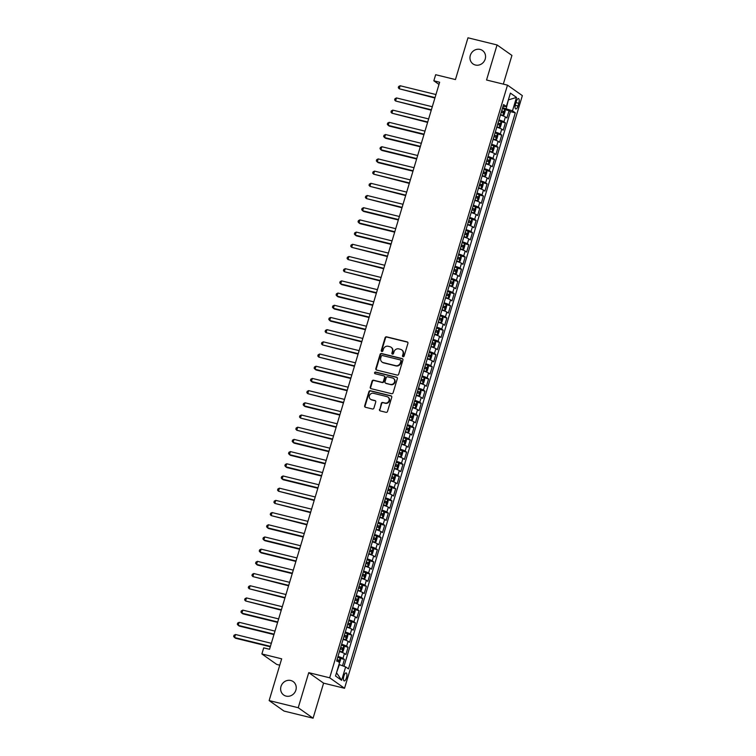 <?xml version="1.0" encoding="UTF-8"?>
<svg xmlns="http://www.w3.org/2000/svg" width="756" height="756" viewBox="0 0 756 756"><rect width="100%" height="100%" fill="white"/><g stroke="black" fill="none" stroke-linecap="round" stroke-linejoin="round"><path stroke-width="1.13" d="M403.061 356.719A0.879 0.813 -54.8 0 0 404.11 356.076L407.928 343.356A1.257 1.162 -54.8 0 0 407.144 341.882L386.59 336.826A1.257 1.162 -54.8 0 0 385.087 337.743L381.27 350.463A0.879 0.813 -54.8 0 0 381.818 351.502A0.879 0.813 -54.8 0 0 382.867 350.86L383.368 349.215A4.035 3.723 -54.8 0 1 388.168 346.276L389.879 346.702A4.035 3.723 -54.8 0 1 392.392 351.427L391.891 353.071A0.879 0.813 -54.8 0 0 392.44 354.11A0.879 0.813 -54.8 0 0 393.489 353.468L393.989 351.823A4.035 3.723 -54.8 0 1 398.79 348.885L400.5 349.31A4.035 3.723 -54.8 0 1 403.005 354.035L402.513 355.679A0.879 0.813 -54.8 0 0 403.061 356.719M290.776 680.495A8.221 7.588 -54.8 0 0 281.506 685.144A8.221 7.588 -54.8 0 0 283.698 695.01A8.221 7.588 -54.8 0 0 286.089 696.106A8.221 7.588 -54.8 0 0 295.36 691.447A8.221 7.588 -54.8 0 0 293.167 681.581A8.221 7.588 -54.8 0 0 290.776 680.495M480.107 49.423A8.221 7.588 -54.8 0 0 470.837 54.073A8.221 7.588 -54.8 0 0 473.029 63.939A8.221 7.588 -54.8 0 0 475.42 65.025A8.221 7.588 -54.8 0 0 484.69 60.376A8.221 7.588 -54.8 0 0 482.498 50.51A8.221 7.588 -54.8 0 0 480.107 49.423M346.465 677.82A4.111 1.474 103.8 0 0 346.163 672.925A4.111 1.474 103.8 0 0 343.895 676.006A4.111 1.474 103.8 0 0 344.197 680.901A4.111 1.474 103.8 0 0 346.465 677.82M379.465 409.431A1.257 1.162 -54.8 0 0 380.249 410.905L386.014 412.322A1.257 1.162 -54.8 0 0 387.516 411.406L391.75 397.278A1.257 1.162 -54.8 0 0 390.965 395.804L370.412 390.757A1.257 1.162 -54.8 0 0 368.909 391.674L364.675 405.792A1.257 1.162 -54.8 0 0 365.46 407.276L372.425 408.987A1.257 1.162 -54.8 0 0 373.927 408.07L375.741 402.022A1.257 1.162 -54.8 0 0 374.957 400.548L371.498 399.697A3.374 3.118 -54.8 0 1 369.618 395.199A3.374 3.118 -54.8 0 1 373.417 393.29L386.959 396.616A3.374 3.118 -54.8 0 1 388.839 401.105A3.374 3.118 -54.8 0 1 385.031 403.024L382.782 402.466A1.257 1.162 -54.8 0 0 381.279 403.383L379.862 409.714A1.257 1.162 -54.8 0 0 380.098 410.858M503.316 84.114L511.925 55.424L497.061 44.944L467.973 37.8L455.443 79.569L435.664 74.712L433.84 80.807L439.652 82.234L269.533 649.291L263.712 647.854L261.878 653.959L276.743 664.429L279.758 665.176M298.223 707.72L313.079 718.2L323.596 683.14L308.741 672.66L298.223 707.72L269.136 700.576L281.667 658.816L261.878 653.959M308.741 672.66L329.682 677.801L507.493 85.144L522.349 95.625L344.538 688.281L329.682 677.801M497.061 44.944L486.543 80.004L507.493 85.144M397.183 375.099A1.257 1.162 -54.8 0 0 398.686 374.182L402.92 360.054A1.257 1.162 -54.8 0 0 402.135 358.58L381.582 353.524A1.257 1.162 -54.8 0 0 380.079 354.441L375.845 368.569A1.257 1.162 -54.8 0 0 376.62 370.043L397.183 375.099M397.335 378.671L393.101 392.789A1.257 1.162 -54.8 0 1 391.599 393.706L371.035 388.66A1.257 1.162 -54.8 0 1 370.26 387.185L372.075 381.137A1.257 1.162 -54.8 0 1 373.568 380.221L381.912 382.271A1.257 1.162 -54.8 0 0 383.405 381.355L384.615 377.339A1.257 1.162 -54.8 0 0 383.831 375.864L375.146 373.729A0.879 0.813 -54.8 0 1 374.655 372.557A0.879 0.813 -54.8 0 1 375.656 372.056L396.55 377.187A1.257 1.162 -54.8 0 1 397.335 378.671M313.079 718.2L283.991 711.056L269.136 700.576M342.525 665.762L344.424 659.421L340.134 658.372M337.989 656.454A5.141 0.671 16.7 0 1 342.959 658.391L344.424 653.505L345.889 654.545L348.081 647.23L343.791 646.172M341.646 644.263A5.141 0.671 16.7 0 1 346.617 646.191L348.081 641.315L349.546 642.345L351.738 635.031L347.458 633.982M345.303 632.063A5.141 0.671 16.7 0 1 350.274 634L351.738 629.124L353.203 630.154L355.405 622.84L351.115 621.782M348.96 619.873A5.141 0.671 16.7 0 1 353.94 621.801L355.396 616.924L356.86 617.964L359.062 610.64L354.772 609.591M352.617 607.673A5.141 0.671 16.7 0 1 357.597 609.61L359.062 604.734L360.527 605.764L362.719 598.45L358.429 597.391M356.274 595.482A5.141 0.671 16.7 0 1 361.255 597.41L362.719 592.534L364.184 593.573L366.376 586.25L362.086 585.201M359.941 583.282A5.141 0.671 16.7 0 1 364.912 585.22L366.376 580.343L367.841 581.373L370.034 574.059L365.743 573.001M363.598 571.092A5.141 0.671 16.7 0 1 368.569 573.029L370.034 568.143L371.498 569.183L373.691 561.859L369.41 560.81M367.255 558.892A5.141 0.671 16.7 0 1 372.226 560.829L373.691 555.953L375.156 556.983L377.357 549.669L373.067 548.62M370.912 546.701A5.141 0.671 16.7 0 1 375.883 548.639L377.348 543.753L378.813 544.793L381.015 537.478L376.724 536.42M374.57 534.511A5.141 0.671 16.7 0 1 379.55 536.439L381.005 531.562L382.479 532.593L384.672 525.278L380.381 524.229M378.227 522.311A5.141 0.671 16.7 0 1 383.207 524.248L384.672 519.372L386.136 520.402L388.329 513.088L384.039 512.029M381.884 510.12A5.141 0.671 16.7 0 1 386.864 512.048L388.329 507.172L389.794 508.212L391.986 500.888L387.696 499.839M385.551 497.92A5.141 0.671 16.7 0 1 390.521 499.858L391.986 494.982L393.451 496.012L395.643 488.697L391.353 487.639M389.208 485.73A5.141 0.671 16.7 0 1 394.178 487.658L395.643 482.782L397.108 483.821L399.3 476.497L395.019 475.448M392.865 473.53A5.141 0.671 16.7 0 1 397.836 475.467L399.3 470.591L400.765 471.621L402.967 464.307L398.677 463.258M396.522 461.34A5.141 0.671 16.7 0 1 401.493 463.277L402.957 458.391L404.422 459.431L406.624 452.116L402.334 451.058M400.179 449.149A5.141 0.671 16.7 0 1 405.159 451.077L406.615 446.201L408.089 447.231L410.281 439.916L405.991 438.867M403.836 436.949A5.141 0.671 16.7 0 1 408.816 438.886L410.281 434.01L411.746 435.04L413.938 427.726L409.648 426.667M407.493 424.759A5.141 0.671 16.7 0 1 412.474 426.686L413.938 421.81L415.403 422.84L417.595 415.526L413.305 414.477M411.16 412.559A5.141 0.671 16.7 0 1 416.131 414.496L417.595 409.62L419.06 410.65L421.253 403.335L416.962 402.277M414.817 400.368A5.141 0.671 16.7 0 1 419.788 402.296L421.253 397.42L422.717 398.459L424.91 391.135L420.629 390.087M418.474 388.168A5.141 0.671 16.7 0 1 423.445 390.105L424.91 385.229L426.375 386.259L428.576 378.945L424.286 377.887M422.131 375.978A5.141 0.671 16.7 0 1 427.112 377.915L428.567 373.029L430.032 374.069L432.234 366.745L427.943 365.696M425.789 363.778A5.141 0.671 16.7 0 1 430.769 365.715L432.234 360.839L433.698 361.869L435.891 354.555L431.6 353.506M429.446 351.587A5.141 0.671 16.7 0 1 434.426 353.524L435.891 348.639L437.355 349.678L439.548 342.364L435.258 341.306M433.112 339.397A5.141 0.671 16.7 0 1 438.083 341.325L439.548 336.448L441.013 337.478L443.205 330.164L438.915 329.115M436.77 327.197A5.141 0.671 16.7 0 1 441.74 329.134L443.205 324.258L444.67 325.288L446.862 317.974L442.581 316.915M440.427 315.006A5.141 0.671 16.7 0 1 445.397 316.934L446.862 312.058L448.327 313.097L450.529 305.774L446.238 304.725M444.084 302.806A5.141 0.671 16.7 0 1 449.055 304.744L450.519 299.867L451.984 300.897L454.186 293.583L449.896 292.525M447.741 290.616A5.141 0.671 16.7 0 1 452.721 292.544L454.176 287.667L455.651 288.707L457.843 281.383L453.553 280.334M451.398 278.416A5.141 0.671 16.7 0 1 456.378 280.353L457.843 275.477L459.308 276.507L461.5 269.193L457.21 268.144M455.055 266.225A5.141 0.671 16.7 0 1 460.035 268.163L461.5 263.277L462.965 264.316L465.157 257.002L460.867 255.944M458.722 254.035A5.141 0.671 16.7 0 1 463.693 255.963L465.157 251.086L466.622 252.117L468.815 244.802L464.524 243.753M462.379 241.835A5.141 0.671 16.7 0 1 467.35 243.772L468.815 238.896L470.279 239.926L472.472 232.612L468.191 231.553M466.036 229.644A5.141 0.671 16.7 0 1 471.007 231.572L472.472 226.696L473.936 227.726L476.138 220.412L471.848 219.363M469.693 217.444A5.141 0.671 16.7 0 1 474.664 219.382L476.129 214.506L477.594 215.536L479.795 208.221L475.505 207.163M473.35 205.254A5.141 0.671 16.7 0 1 478.331 207.182L479.786 202.306L481.26 203.345L483.453 196.021L479.162 194.972M477.008 193.054A5.141 0.671 16.7 0 1 481.988 194.991L483.453 190.115L484.917 191.145L487.11 183.831L482.819 182.772M480.665 180.864A5.141 0.671 16.7 0 1 485.645 182.801L487.11 177.915L488.574 178.955L490.767 171.631L486.477 170.582M484.331 168.664A5.141 0.671 16.7 0 1 489.302 170.601L490.767 165.725L492.232 166.755L494.424 159.44L490.134 158.391M487.989 156.473A5.141 0.671 16.7 0 1 492.959 158.41L494.424 153.525L495.889 154.564L498.081 147.25L493.8 146.191M491.646 144.283A5.141 0.671 16.7 0 1 496.616 146.21L498.081 141.334L499.546 142.364L501.748 135.05L497.457 134.001M495.303 132.083A5.141 0.671 16.7 0 1 500.283 134.02L501.738 129.144L503.203 130.174L505.405 122.859L503.94 121.82A5.141 0.671 -163.3 0 0 498.96 119.892M501.115 121.801L505.405 122.859M516.291 101.55L515.488 104.224A3.978 1.436 103.8 0 0 515.781 108.968A3.978 1.436 103.8 0 0 517.973 105.982L518.777 103.298A3.978 1.436 103.8 0 0 518.484 98.554A3.978 1.436 103.8 0 0 516.291 101.55M336.458 672.897L339.387 664.628L345.653 666.905L348.459 668.89L515.29 112.814L512.483 110.83L502.627 107.673M345.653 666.905L341.627 680.315L335.522 676.015L339.548 662.596L336.732 660.621L503.572 104.545L506.378 106.52L510.404 93.111L516.509 97.411L512.483 110.83M343.989 666.301L510.404 111.614L509.062 110.659L506.87 117.983L505.405 116.944A5.141 0.671 -163.3 0 0 500.425 115.016M500.283 134.02L501.748 135.05M496.616 146.21L498.081 147.25M492.959 158.41L494.424 159.44M489.302 170.601L490.767 171.631M485.645 182.801L487.11 183.831M481.988 194.991L483.453 196.021M478.331 207.182L479.795 208.221M474.664 219.382L476.138 220.412M471.007 231.572L472.472 232.612M467.35 243.772L468.815 244.802M463.693 255.963L465.157 257.002M460.035 268.163L461.5 269.193M456.378 280.353L457.843 281.383M452.721 292.544L454.186 293.583M449.055 304.744L450.529 305.774M445.397 316.934L446.862 317.974M441.74 329.134L443.205 330.164M438.083 341.325L439.548 342.364M434.426 353.524L435.891 354.555M430.769 365.715L432.234 366.745M427.112 377.915L428.576 378.945M423.445 390.105L424.91 391.135M419.788 402.296L421.253 403.335M416.131 414.496L417.595 415.526M412.474 426.686L413.938 427.726M408.816 438.886L410.281 439.916M405.159 451.077L406.624 452.116M401.493 463.277L402.967 464.307M397.836 475.467L399.3 476.497M394.178 487.658L395.643 488.697M390.521 499.858L391.986 500.888M386.864 512.048L388.329 513.088M383.207 524.248L384.672 525.278M379.55 536.439L381.015 537.478M375.883 548.639L377.357 549.669M372.226 560.829L373.691 561.859M368.569 573.029L370.034 574.059M364.912 585.22L366.376 586.25M361.255 597.41L362.719 598.45M357.597 609.61L359.062 610.64M353.94 621.801L355.405 622.84M350.274 634L351.738 635.031M346.617 646.191L348.081 647.23M342.959 658.391L344.424 659.421M506.218 108.552L508.41 99.754M508.363 99.915L516.509 97.411M502.995 106.435L506.378 106.52M323.596 683.14L344.538 688.281M433.84 80.807L438.99 84.445M504.772 109.611L509.062 110.659M510.404 111.614L515.29 112.814M501.738 129.144A5.141 0.671 -163.3 0 0 496.768 127.206M498.081 141.334A5.141 0.671 -163.3 0 0 493.11 139.397M494.424 153.525A5.141 0.671 -163.3 0 0 489.453 151.597M490.767 165.725A5.141 0.671 -163.3 0 0 485.796 163.787M487.11 177.915A5.141 0.671 -163.3 0 0 482.13 175.987M483.453 190.115A5.141 0.671 -163.3 0 0 478.472 188.178M479.786 202.306A5.141 0.671 -163.3 0 0 474.815 200.378M476.129 214.506A5.141 0.671 -163.3 0 0 471.158 212.568M472.472 226.696A5.141 0.671 -163.3 0 0 467.501 224.759M468.815 238.896A5.141 0.671 -163.3 0 0 463.844 236.959M465.157 251.086A5.141 0.671 -163.3 0 0 460.177 249.149M461.5 263.277A5.141 0.671 -163.3 0 0 456.52 261.349M457.843 275.477A5.141 0.671 -163.3 0 0 452.863 273.54M454.176 287.667A5.141 0.671 -163.3 0 0 449.206 285.74M450.519 299.867A5.141 0.671 -163.3 0 0 445.549 297.93M446.862 312.058A5.141 0.671 -163.3 0 0 441.891 310.13M443.205 324.258A5.141 0.671 -163.3 0 0 438.234 322.321M439.548 336.448A5.141 0.671 -163.3 0 0 434.568 334.511M435.891 348.639A5.141 0.671 -163.3 0 0 430.911 346.711M432.234 360.839A5.141 0.671 -163.3 0 0 427.253 358.902M428.567 373.029A5.141 0.671 -163.3 0 0 423.596 371.101M424.91 385.229A5.141 0.671 -163.3 0 0 419.939 383.292M421.253 397.42A5.141 0.671 -163.3 0 0 416.282 395.492M417.595 409.62A5.141 0.671 -163.3 0 0 412.625 407.682M413.938 421.81A5.141 0.671 -163.3 0 0 408.958 419.873M410.281 434.01A5.141 0.671 -163.3 0 0 405.301 432.073M406.615 446.201A5.141 0.671 -163.3 0 0 401.644 444.263M402.957 458.391A5.141 0.671 -163.3 0 0 397.987 456.463M399.3 470.591A5.141 0.671 -163.3 0 0 394.33 468.654M395.643 482.782A5.141 0.671 -163.3 0 0 390.672 480.854M391.986 494.982A5.141 0.671 -163.3 0 0 387.006 493.044M388.329 507.172A5.141 0.671 -163.3 0 0 383.349 505.244M384.672 519.372A5.141 0.671 -163.3 0 0 379.692 517.435M381.005 531.562A5.141 0.671 -163.3 0 0 376.034 529.625M377.348 543.753A5.141 0.671 -163.3 0 0 372.377 541.825M373.691 555.953A5.141 0.671 -163.3 0 0 368.72 554.016M370.034 568.143A5.141 0.671 -163.3 0 0 365.063 566.216M366.376 580.343A5.141 0.671 -163.3 0 0 361.396 578.406M362.719 592.534A5.141 0.671 -163.3 0 0 357.739 590.606M359.062 604.734A5.141 0.671 -163.3 0 0 354.082 602.797M355.396 616.924A5.141 0.671 -163.3 0 0 350.425 614.997M351.738 629.124A5.141 0.671 -163.3 0 0 346.768 627.187M348.081 641.315A5.141 0.671 -163.3 0 0 343.111 639.378M344.424 653.505A5.141 0.671 -163.3 0 0 339.453 651.577M341.627 680.315L336.826 673.161M403.033 356.709A0.879 0.813 -54.8 0 1 402.92 355.963L403.411 354.318A4.035 3.723 -54.8 0 0 401.871 349.99M391.249 347.382A4.035 3.723 -54.8 0 1 392.789 351.71L392.298 353.354A0.879 0.813 -54.8 0 0 392.411 354.101M407.701 342.213A1.257 1.162 -54.8 0 0 407.55 342.166L386.987 337.11A1.257 1.162 -54.8 0 0 385.494 338.026L381.676 350.746A0.879 0.813 -54.8 0 0 381.789 351.493M402.693 358.911A1.257 1.162 -54.8 0 0 402.542 358.864L381.978 353.808A1.257 1.162 -54.8 0 0 380.476 354.725L376.242 368.852A1.257 1.162 -54.8 0 0 376.469 369.996M400.926 360.981A0.879 0.813 -54.8 0 0 400.378 359.941L382.338 355.509A0.879 0.813 -54.8 0 0 381.279 356.152L380.759 357.89A4.035 3.723 -54.8 0 0 383.264 362.615L395.605 365.649A4.035 3.723 -54.8 0 0 400.406 362.71L400.926 360.981L401.332 361.264A0.879 0.813 -54.8 0 0 401.039 360.347L400.633 360.064M382.3 362.219A4.035 3.723 -54.8 0 0 383.67 362.899L383.264 362.615M401.332 361.264L400.803 362.993A4.035 3.723 -54.8 0 1 396.002 365.932L383.67 362.899M384.379 376.195A1.257 1.162 -54.8 0 1 385.012 377.622L383.812 381.638A1.257 1.162 -54.8 0 1 382.309 382.555L373.974 380.504A1.257 1.162 -54.8 0 0 372.472 381.421L370.657 387.469A1.257 1.162 -54.8 0 0 370.894 388.612M397.108 377.518A1.257 1.162 -54.8 0 0 396.957 377.471L376.053 372.339A0.879 0.813 -54.8 0 0 375.118 373.729M390.559 384.388A3.374 3.118 -54.8 0 0 393.46 378.435A3.374 3.118 -54.8 0 0 392.477 377.991L387.715 376.819A1.257 1.162 -54.8 0 0 386.212 377.735L385.012 381.742A1.257 1.162 -54.8 0 0 385.796 383.226L390.965 384.672A3.374 3.118 -54.8 0 0 393.659 378.586M385.645 383.169A1.257 1.162 -54.8 0 0 386.193 383.509L385.796 383.226M390.965 384.672L386.193 383.509M388.13 397.212A3.374 3.118 -54.8 0 1 385.437 403.307L383.179 402.75A1.257 1.162 -54.8 0 0 381.676 403.666L379.862 409.714M370.724 399.385A3.374 3.118 -54.8 0 0 371.905 399.981L371.498 399.697M375.505 400.878A1.257 1.162 -54.8 0 0 375.354 400.831L371.905 399.981M391.523 396.135A1.257 1.162 -54.8 0 0 391.372 396.087L370.809 391.041A1.257 1.162 -54.8 0 0 369.315 391.958L365.072 406.076A1.257 1.162 -54.8 0 0 365.309 407.229M500.5 114.751L502.891 115.507L504.063 114.855L505.159 111.198L504.724 109.412L502.4 108.439M502.891 115.507L500.567 114.534M435.957 94.538L400.141 85.749L399.225 88.792L434.917 98.025M501.266 112.219L503.146 112.946L503.581 111.482L501.7 110.754M501.634 110.971L501.474 112.531M400.141 85.749L398.658 86.505L398.289 87.724L399.225 88.792L435.05 97.59M496.843 126.942L499.234 127.707L500.406 127.055L501.502 123.389L501.067 121.603L498.743 120.629M499.234 127.707L496.909 126.724M432.3 106.738L396.484 97.94L395.568 100.992L431.26 110.215M497.609 124.409L499.489 125.137L499.924 123.672L498.043 122.944M497.977 123.162L497.817 124.731M396.484 97.94L394.991 98.696L394.632 99.915L395.568 100.992L431.383 109.79M493.186 139.142L495.577 139.898L496.749 139.246L497.845 135.589L497.41 133.803L495.085 132.829M495.577 139.898L493.252 138.924M428.643 118.928L392.827 110.14L391.91 113.183L427.603 122.406M493.952 136.609L495.832 137.337L496.267 135.872L494.386 135.144M494.32 135.362L494.15 136.921M392.827 110.14L391.334 110.896L390.975 112.115L391.91 113.183L427.726 121.981M489.529 151.332L491.92 152.088L493.092 151.436L494.188 147.779L493.744 145.993L491.419 145.02M491.92 152.088L489.595 151.115M424.985 131.128L389.16 122.33L388.253 125.383L389.255 126.091L423.946 134.606M490.285 148.8L492.165 149.527L492.61 148.063L490.729 147.335M490.663 147.552L490.493 149.121M389.16 122.33L387.677 123.086L387.308 124.305L388.253 125.383L424.069 134.171M485.872 163.523L488.263 164.288L489.425 163.636L490.531 159.979L490.086 158.193L487.762 157.21M490.105 158.231L488.291 164.269L485.938 163.315M421.328 143.319L385.503 134.521L384.587 137.573L385.598 138.282L420.279 146.796M486.628 160.99L488.508 161.727L488.952 160.263L487.072 159.535M487.006 159.743L486.836 161.311M385.503 134.521L384.02 135.277L383.651 136.496L384.587 137.573L420.412 146.371M482.215 175.723L484.605 176.479L485.768 175.827L486.864 172.17L486.429 170.383L484.105 169.41M484.605 176.479L482.281 175.505M417.671 155.519L381.846 146.721L380.93 149.773L381.941 150.472L416.622 158.996M482.971 173.19L484.851 173.918L485.295 172.453L483.415 171.725M483.349 171.943L483.178 173.502M381.846 146.721L380.362 147.477L379.994 148.696L380.93 149.773L416.754 158.562M478.557 187.913L480.939 188.679L482.111 188.027L483.207 184.369L482.772 182.583L480.447 181.601M482.782 182.621L480.977 188.66L478.614 187.705M414.014 167.709L378.189 158.911L377.272 161.964L378.274 162.672L412.965 171.187M479.313 185.381L481.194 186.108L481.629 184.653L479.748 183.916M479.691 184.133L479.521 185.702M378.189 158.911L376.705 159.667L376.337 160.886L377.272 161.964L413.097 170.761M474.891 200.113L477.282 200.869L478.453 200.217L479.55 196.56L479.115 194.774L476.79 193.801M477.282 200.869L474.957 199.896M410.347 179.909L374.532 171.111L373.615 174.154L409.308 183.387M475.656 197.581L477.537 198.308L477.972 196.844L476.091 196.116M476.025 196.333L475.864 197.892M374.532 171.111L373.048 171.867L372.68 173.086L373.615 174.154L409.44 182.952M471.234 212.304L473.625 213.069L474.796 212.417L475.893 208.75L475.458 206.964L473.133 205.991M475.467 207.012L473.653 213.05L471.3 212.086M406.69 192.1L370.875 183.302L369.958 186.354L405.651 195.577M471.999 209.771L473.88 210.499L474.314 209.034L472.434 208.306M472.368 208.524L472.198 210.092M370.875 183.302L369.382 184.058L369.022 185.277L369.958 186.354L405.774 195.152M467.577 224.504L469.967 225.26L471.139 224.608L472.235 220.95L471.801 219.164L469.476 218.191M469.967 225.26L467.643 224.286M403.033 204.29L367.208 195.502L366.301 198.544L401.994 207.777M468.342 221.971L470.213 222.699L470.657 221.234L468.777 220.506M468.711 220.724L468.54 222.283M367.208 195.502L365.724 196.258L365.365 197.477L366.301 198.544L402.116 207.342M463.919 236.694L466.31 237.46L467.482 236.798L468.578 233.141L468.134 231.355L465.809 230.382M466.31 237.46L463.986 236.477M399.376 216.49L363.551 207.692L362.644 210.744L363.645 211.453L398.327 219.968M464.675 234.162L466.556 234.889L467 233.424L465.12 232.697M465.053 232.914L464.883 234.483M363.551 207.692L362.067 208.448L361.699 209.667L362.644 210.744L398.459 219.533M460.262 248.894L462.653 249.65L463.815 248.998L464.921 245.341L464.477 243.555L462.152 242.572M462.653 249.65L460.328 248.677M395.719 228.681L359.894 219.892L358.977 222.935L359.988 223.644L394.67 232.158M461.018 246.361L462.899 247.089L463.343 245.624L461.462 244.897M461.396 245.114L461.226 246.673M359.894 219.892L358.41 220.648L358.042 221.867L358.977 222.935L394.802 231.733M456.605 261.085L458.996 261.841L460.158 261.189L461.255 257.531L460.82 255.745L458.495 254.772M458.996 261.841L456.662 260.867M392.062 240.88L356.237 232.083L355.32 235.135L356.322 235.844L391.013 244.358M457.361 258.552L459.242 259.28L459.676 257.815L457.805 257.087M457.739 257.305L457.569 258.873M356.237 232.083L354.753 232.839L354.384 234.058L355.32 235.135L391.145 243.923M452.938 273.275L455.329 274.041L456.501 273.389L457.597 269.731L457.163 267.945L454.838 266.962M455.329 274.041L453.005 273.067M388.395 253.071L352.579 244.273L351.663 247.325L387.355 256.549M453.704 270.743L455.584 271.47L456.019 270.015L454.139 269.287M454.082 269.495L453.912 271.064M352.579 244.273L351.096 245.029L350.727 246.248L351.663 247.325L387.488 256.123M449.281 285.475L451.672 286.231L452.844 285.579L453.94 281.922L453.505 280.136L451.181 279.162M451.672 286.231L449.347 285.258M384.738 265.271L348.922 256.473L348.006 259.516L383.698 268.749M450.047 282.942L451.927 283.67L452.362 282.205L450.481 281.478M450.415 281.695L450.255 283.254M348.922 256.473L347.439 257.229L347.07 258.448L348.006 259.516L383.831 268.314M445.624 297.666L448.015 298.431L449.187 297.779L450.283 294.122L449.848 292.336L447.524 291.353M449.858 292.374L448.043 298.412L445.69 297.448M381.081 277.461L345.265 268.663L344.349 271.716L380.041 280.939M446.39 295.133L448.27 295.861L448.705 294.405L446.824 293.668M446.758 293.886L446.588 295.454M345.265 268.663L343.772 269.42L343.413 270.639L344.349 271.716L380.164 280.514M441.967 309.865L444.358 310.621L445.53 309.969L446.626 306.312L446.182 304.526L443.857 303.553M444.358 310.621L442.033 309.648M377.424 289.661L341.599 280.863L340.691 283.906L341.693 284.615L376.384 293.139M442.723 307.333L444.604 308.061L445.048 306.596L443.167 305.868M443.101 306.085L442.931 307.645M341.599 280.863L340.115 281.619L339.746 282.839L340.691 283.906L376.507 292.704M438.31 322.056L440.701 322.821L441.873 322.169L442.969 318.503L442.543 316.764L440.2 315.743M440.701 322.821L438.376 321.839M373.766 301.852L337.941 293.054L337.025 296.106L338.036 296.815L372.717 305.329M439.066 319.523L440.946 320.251L441.391 318.786L439.51 318.059M439.444 318.276L439.274 319.845M337.941 293.054L336.458 293.81L336.089 295.029L337.025 296.106L372.85 304.904M434.653 334.256L437.044 335.012L438.206 334.36L439.312 330.703L438.867 328.917L436.543 327.943M438.877 328.964L437.072 334.993L434.719 334.039M370.109 314.042L334.284 305.254L333.368 308.297L334.379 309.006L369.06 317.52M435.409 331.723L437.289 332.451L437.733 330.986L435.853 330.259M435.787 330.476L435.617 332.035M334.284 305.254L332.801 306.01L332.432 307.229L333.368 308.297L369.193 317.095M430.996 346.446L433.377 347.212L434.549 346.55L435.645 342.893L435.21 341.107L432.886 340.134M433.377 347.212L431.052 346.229M366.452 326.242L330.627 317.444L329.71 320.497L330.712 321.205L365.403 329.72M431.752 343.914L433.632 344.641L434.067 343.177L432.186 342.449M432.13 342.666L431.959 344.235M330.627 317.444L329.144 318.2L328.775 319.419L329.71 320.497L365.535 329.285M427.329 358.646L429.72 359.402L430.892 358.75L431.988 355.093L431.553 353.307L429.228 352.324M431.563 353.345L429.748 359.383L427.395 358.429M362.785 338.433L326.97 329.644L326.053 332.687L361.746 341.91M428.094 356.104L429.975 356.841L430.41 355.377L428.529 354.649M428.463 354.857L428.302 356.426M326.97 329.644L325.486 330.391L325.118 331.619L326.053 332.687L361.878 341.485M423.672 370.837L426.063 371.593L427.235 370.941L428.331 367.284L427.896 365.498L425.571 364.524M426.063 371.593L423.738 370.62M359.128 350.633L323.313 341.835L322.396 344.887L358.089 354.11M424.437 368.304L426.318 369.032L426.753 367.567L424.872 366.84M424.806 367.057L424.645 368.616M323.313 341.835L321.82 342.591L321.461 343.81L322.396 344.887L358.212 353.676M420.015 383.027L422.406 383.793L423.577 383.141L424.674 379.484L424.248 377.735L421.914 376.715M422.406 383.793L420.081 382.82M355.471 362.823L319.656 354.025L318.739 357.078L354.432 366.301M424.248 377.735L422.434 383.774M420.78 380.495L422.661 381.222L423.095 379.767L421.215 379.039M421.149 379.247L420.979 380.816M319.656 354.025L318.163 354.781L317.803 356L318.739 357.078L354.555 365.876M416.358 395.227L418.748 395.983L419.92 395.331L421.016 391.674L420.572 389.888L418.248 388.915M418.748 395.983L416.424 395.01M351.814 375.023L315.989 366.225L315.082 369.268L316.084 369.977L350.775 378.501M417.114 392.695L418.994 393.422L419.438 391.958L417.558 391.23M417.492 391.447L417.321 393.007M315.989 366.225L314.505 366.981L314.137 368.2L315.082 369.268L350.897 378.066M412.7 407.418L415.091 408.183L416.254 407.531L417.359 403.865L416.915 402.079L414.59 401.105M415.091 408.183L412.767 407.2M348.157 387.214L312.332 378.416L311.415 381.468L312.426 382.177L347.108 390.691M413.456 404.885L415.337 405.613L415.781 404.148L413.901 403.42M413.834 403.638L413.664 405.207M312.332 378.416L310.848 379.172L310.48 380.391L311.415 381.468L347.24 390.266M409.043 419.618L411.434 420.374L412.596 419.722L413.693 416.065L413.258 414.279L410.933 413.305M411.434 420.374L409.109 419.4M344.5 399.404L308.675 390.616L307.758 393.659L343.451 402.891M409.799 417.085L411.68 417.813L412.124 416.348L410.243 415.62M410.177 415.838L410.007 417.397M308.675 390.616L307.191 391.372L306.823 392.591L307.758 393.659L343.583 402.457M405.386 431.808L407.767 432.574L408.939 431.912L410.035 428.255L409.601 426.469L407.276 425.496M407.767 432.574L405.443 431.591M340.843 411.604L305.018 402.806L304.101 405.859L305.103 406.567L339.794 415.082M406.142 429.276L408.023 430.003L408.457 428.539L406.577 427.811M406.52 428.028L406.35 429.597M305.018 402.806L303.534 403.562L303.165 404.781L304.101 405.859L339.926 414.657M401.719 444.008L404.11 444.764L405.282 444.112L406.378 440.455L405.944 438.669L403.619 437.696M405.953 438.716L404.139 444.745L401.786 443.791M337.176 423.795L301.36 415.006L300.444 418.049L336.136 427.272M402.485 441.476L404.365 442.203L404.8 440.739L402.92 440.011M402.853 440.228L402.693 441.787M301.36 415.006L299.877 415.762L299.508 416.981L300.444 418.049L336.269 426.847M398.062 456.199L400.453 456.955L401.625 456.303L402.721 452.646L402.286 450.86L399.962 449.886M400.453 456.955L398.128 455.981M333.519 435.995L297.703 427.197L296.787 430.249L332.479 439.472M398.828 453.666L400.708 454.394L401.143 452.929L399.262 452.201M399.196 452.419L399.026 453.987M297.703 427.197L296.21 427.953L295.851 429.172L296.787 430.249L332.602 439.038M394.405 468.389L396.796 469.155L397.968 468.503L399.064 464.845L398.629 463.059L396.305 462.077M398.639 463.097L396.824 469.136L394.471 468.181M329.862 448.185L294.037 439.387L293.13 442.44L294.131 443.148L328.822 451.663M395.171 465.857L397.042 466.594L397.486 465.129L395.605 464.401M395.539 464.609L395.369 466.178M294.037 439.387L292.553 440.143L292.194 441.362L293.13 442.44L328.945 451.237M390.748 480.589L393.139 481.345L394.311 480.693L395.407 477.036L394.963 475.25L392.638 474.277M393.139 481.345L390.814 480.372M326.205 460.385L290.38 451.587L289.472 454.63L290.474 455.339L325.156 463.863M391.504 478.057L393.385 478.784L393.829 477.32L391.948 476.592M391.882 476.809L391.712 478.368M290.38 451.587L288.896 452.343L288.527 453.562L289.472 454.63L325.288 463.428M387.091 492.78L389.482 493.545L390.644 492.893L391.75 489.236L391.306 487.45L388.981 486.467M389.482 493.545L387.157 492.562M322.547 472.576L286.722 463.778L285.806 466.83L286.817 467.539L321.498 476.053M387.847 490.247L389.727 490.975L390.172 489.519L388.291 488.782M388.225 489L388.055 490.568M286.722 463.778L285.239 464.534L284.87 465.753L285.806 466.83L321.631 475.628M383.434 504.98L385.825 505.736L386.987 505.084L388.083 501.426L387.648 499.64L385.324 498.667M387.658 499.688L385.853 505.717L383.49 504.762M318.89 484.776L283.065 475.978L282.149 479.02L283.15 479.729L317.841 488.253M384.19 502.447L386.07 503.175L386.505 501.71L384.634 500.982M384.568 501.2L384.398 502.759M283.065 475.978L281.582 476.734L281.213 477.953L282.149 479.02L317.974 487.818M379.767 517.17L382.158 517.936L383.33 517.284L384.426 513.617L383.991 511.831L381.667 510.858M382.158 517.936L379.833 516.953M315.224 496.966L279.408 488.168L278.491 491.22L314.184 500.444M380.533 514.638L382.413 515.365L382.848 513.9L380.967 513.173M380.911 513.39L380.74 514.959M279.408 488.168L277.925 488.924L277.556 490.143L278.491 491.22L314.316 500.018M376.11 529.37L378.501 530.126L379.673 529.474L380.769 525.817L380.334 524.031L378.009 523.058M378.501 530.126L376.176 529.153M311.566 509.157L275.751 500.368L274.834 503.411L310.527 512.634M376.875 526.837L378.756 527.565L379.191 526.1L377.31 525.373M377.244 525.59L377.083 527.149M275.751 500.368L274.267 501.124L273.899 502.343L274.834 503.411L310.659 512.209M372.453 541.561L374.844 542.326L376.015 541.665L377.112 538.007L376.677 536.221L374.352 535.248M374.844 542.326L372.519 541.343M307.909 521.356L272.094 512.559L271.177 515.611L306.87 524.834M373.218 539.028L375.099 539.756L375.534 538.291L373.653 537.563M373.587 537.781L373.417 539.349M272.094 512.559L270.601 513.315L270.242 514.534L271.177 515.611L306.993 524.399M368.796 553.761L371.187 554.517L372.358 553.865L373.455 550.207L373.01 548.421L370.686 547.438M371.187 554.517L368.862 553.543M304.252 533.547L268.427 524.758L267.52 527.801L268.522 528.51L303.213 537.025M369.552 551.218L371.432 551.956L371.876 550.491L369.996 549.763M369.93 549.971L369.76 551.54M268.427 524.758L266.944 525.505L266.575 526.734L267.52 527.801L303.336 536.599M365.139 565.951L367.529 566.707L368.701 566.055L369.797 562.398L369.353 560.612L367.029 559.638M367.529 566.707L365.205 565.734M300.595 545.747L264.77 536.949L263.853 540.001L264.865 540.701L299.546 549.225M365.895 563.418L367.775 564.146L368.219 562.681L366.339 561.954M366.273 562.171L366.102 563.74M264.77 536.949L263.286 537.705L262.918 538.924L263.853 540.001L299.678 548.79M361.481 578.142L363.872 578.907L365.035 578.255L366.14 574.598L365.696 572.812L363.371 571.829M363.872 578.907L361.548 577.934M296.938 557.937L261.113 549.139L260.196 552.192L261.207 552.901L295.889 561.415M362.237 575.609L364.118 576.337L364.562 574.881L362.682 574.154M362.615 574.362L362.445 575.93M261.113 549.139L259.629 549.895L259.261 551.115L260.196 552.192L296.021 560.99M357.824 590.341L360.206 591.097L361.377 590.445L362.474 586.788L362.039 585.002L359.714 584.029M360.206 591.097L357.881 590.124M293.281 570.137L257.456 561.339L256.539 564.382L257.541 565.091L292.232 573.615M358.58 587.809L360.461 588.537L360.895 587.072L359.015 586.344M358.958 586.562L358.788 588.121M257.456 561.339L255.972 562.095L255.604 563.314L256.539 564.382L292.364 573.18M354.158 602.532L356.548 603.297L357.72 602.645L358.816 598.979L358.382 597.193L356.057 596.219M356.548 603.297L354.224 602.315M289.614 582.328L253.799 573.53L252.882 576.582L288.575 585.805M354.923 599.999L356.804 600.727L357.238 599.262L355.358 598.535M355.292 598.752L355.131 600.321M253.799 573.53L252.315 574.286L251.946 575.505L252.882 576.582L288.707 585.38M350.5 614.732L352.891 615.488L354.063 614.836L355.159 611.179L354.725 609.393L352.4 608.419M354.734 609.44L352.92 615.469L350.567 614.515M285.957 594.518L250.141 585.73L249.225 588.773L284.917 598.005M351.266 612.199L353.146 612.927L353.581 611.462L351.701 610.735M351.635 610.952L351.474 612.511M250.141 585.73L248.648 586.486L248.289 587.705L249.225 588.773L285.04 597.571M346.843 626.922L349.234 627.688L350.406 627.026L351.502 623.369L351.067 621.583L348.743 620.61M349.234 627.688L346.909 626.705M282.3 606.718L246.484 597.92L245.568 600.973L281.26 610.196M347.609 624.39L349.489 625.117L349.924 623.653L348.043 622.925M347.977 623.142L347.807 624.711M246.484 597.92L244.991 598.676L244.632 599.895L245.568 600.973L281.383 609.771M343.186 639.122L345.577 639.878L346.749 639.226L347.845 635.569L347.401 633.783L345.076 632.81M347.42 633.83L345.605 639.86L343.252 638.905M278.643 618.909L242.818 610.12L241.911 613.163L242.912 613.872L277.603 622.386M343.942 636.59L345.823 637.317L346.267 635.853L344.386 635.125M344.32 635.342L344.15 636.902M242.818 610.12L241.334 610.876L240.966 612.095L241.911 613.163L277.726 621.961M339.529 651.313L341.92 652.069L343.082 651.417L344.188 647.76L343.744 645.974L341.419 645M341.92 652.069L339.595 651.096M274.986 631.109L239.161 622.311L238.244 625.363L239.255 626.072L273.937 634.586M340.285 648.78L342.166 649.508L342.61 648.043L340.729 647.316M340.663 647.533L340.493 649.102M239.161 622.311L237.677 623.067L237.308 624.286L238.244 625.363L274.069 634.152M339.208 663.74L340.521 659.96L340.096 658.211L337.762 657.191M271.328 643.299L235.503 634.501L234.587 637.554L235.598 638.262L270.279 646.777M340.096 658.211L338.915 662.152M337.894 661.434L338.508 661.708L338.953 660.243L337.072 659.515M337.006 659.723L336.836 661.292M235.503 634.501L234.02 635.257L233.651 636.476L234.587 637.554L270.412 646.352M503.94 121.82L505.405 116.944M515.97 102.608L518.777 103.298M515.223 105.311L517.973 105.982M502.92 115.488L504.734 109.459M501.908 111.066L503.581 111.482M499.262 127.688L501.077 121.65M498.251 123.266L499.924 123.672M495.605 139.879L497.42 133.85M494.594 135.456L496.267 135.872M491.948 152.079L493.762 146.04M490.937 147.656L492.61 148.063M487.28 159.847L488.952 160.263M484.634 176.469L486.439 170.431M483.613 172.047L485.295 172.453M479.956 184.237L481.629 184.653M477.31 200.86L479.124 194.821M476.299 196.437L477.972 196.844M472.642 208.628L474.314 209.034M469.996 225.241L471.81 219.212M468.985 220.818L470.657 221.234M466.339 237.441L468.153 231.402M465.327 233.018L467 233.424M462.681 249.631L464.486 243.602M461.661 245.209L463.343 245.624M459.024 261.831L460.829 255.793M458.004 257.409L459.676 257.815M455.367 274.022L457.172 267.983M454.347 269.599L456.019 270.015M451.701 286.222L453.515 280.183M450.689 281.799L452.362 282.205M447.032 293.99L448.705 294.405M444.386 310.603L446.201 304.573M443.375 306.18L445.048 306.596M440.729 322.803L442.543 316.764M439.718 318.38L441.391 318.786M436.051 330.57L437.733 330.986M433.415 347.193L435.22 341.154M432.394 342.77L434.067 343.177M428.737 354.961L430.41 355.377M426.091 371.583L427.905 365.545M425.08 367.161L426.753 367.567M421.423 379.351L423.095 379.767M418.777 395.974L420.591 389.935M417.766 391.551L419.438 391.958M415.12 408.164L416.934 402.126M414.108 403.742L415.781 404.148M411.462 420.355L413.267 414.326M410.442 415.932L412.124 416.348M407.805 432.555L409.61 426.516M406.785 428.132L408.457 428.539M403.128 440.323L404.8 440.739M400.482 456.945L402.296 450.907M399.47 452.523L401.143 452.929M395.813 464.713L397.486 465.129M393.167 481.336L394.982 475.297M392.156 476.913L393.829 477.32M389.51 493.526L391.315 487.488M388.49 489.104L390.172 489.519M384.832 501.294L386.505 501.71M382.196 517.917L384.001 511.878M381.175 513.494L382.848 513.9M378.529 530.107L380.344 524.078M377.518 525.685L379.191 526.1M374.872 542.307L376.686 536.269M373.861 537.885L375.534 538.291M371.215 554.498L373.029 548.459M370.204 550.075L371.876 550.491M367.558 566.698L369.372 560.659M366.547 562.275L368.219 562.681M363.901 578.888L365.706 572.85M362.88 574.465L364.562 574.881M360.243 591.088L362.048 585.049M359.223 586.665L360.895 587.072M356.577 603.279L358.391 597.24M355.566 598.856L357.238 599.262M351.909 611.046L353.581 611.462M349.263 627.669L351.077 621.63M348.251 623.246L349.924 623.653M344.594 635.437L346.267 635.853M341.948 652.059L343.763 646.021M340.937 647.637L342.61 648.043M337.27 659.827L338.953 660.243"/></g></svg>
